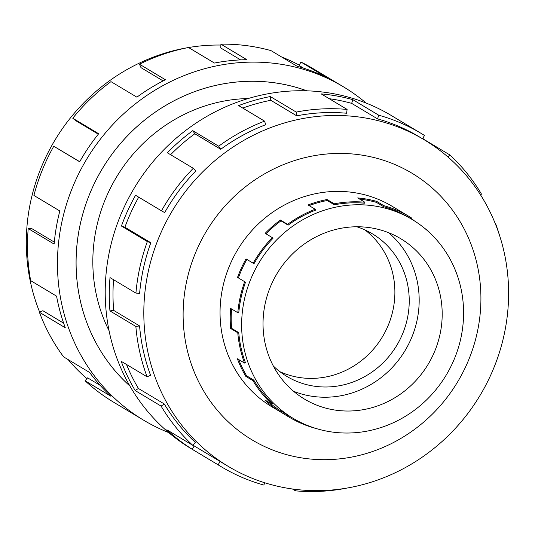 <?xml version="1.0" encoding="UTF-8"?>
<svg xmlns="http://www.w3.org/2000/svg" width="535" height="535" viewBox="0 0 535 535"><rect width="100%" height="100%" fill="white"/><g stroke="black" fill="none" stroke-linecap="round" stroke-linejoin="round"><path stroke-width="0.8" d="M306.816 90.83A174.878 164.76 120.9 0 0 221.008 84.303A174.878 164.76 120.9 0 0 83.848 210.422A174.878 164.76 120.9 0 0 129.871 385.982M248.247 98.52A157.41 148.302 120.9 0 0 223.262 101.209A157.41 148.302 120.9 0 0 109.06 330.704M279.932 371.705A83.139 78.324 120.9 0 0 325.996 376.961A83.139 78.324 120.9 0 0 392.021 314.112A83.139 78.324 120.9 0 0 364.937 229.91M273.325 365.993A83.139 78.324 120.9 0 0 286.86 376.413A83.139 78.324 120.9 0 0 340.34 385.561A83.139 78.324 120.9 0 0 407.389 318.412A83.139 78.324 120.9 0 0 372.353 233.802A83.139 78.324 120.9 0 0 356.785 226.766M340.534 228.385A93.531 88.114 -59.1 0 1 400.702 238.677A93.531 88.114 -59.1 0 1 440.118 333.867A93.531 88.114 -59.1 0 1 364.689 409.409A93.531 88.114 -59.1 0 1 304.522 399.117A93.531 88.114 -59.1 0 1 265.106 303.933A93.531 88.114 -59.1 0 1 340.534 228.385M388.637 232.718A93.531 88.114 -59.1 0 1 415.387 326.965A93.531 88.114 -59.1 0 1 341.684 395.612A93.531 88.114 -59.1 0 1 293.581 391.286M367.572 431.029A115.874 109.167 120.9 0 0 461.016 337.438A115.874 109.167 120.9 0 0 412.191 219.517A115.874 109.167 120.9 0 0 337.652 206.764A115.874 109.167 120.9 0 0 318.78 212.168A115.874 109.167 120.9 0 0 242.549 310.24A115.874 109.167 120.9 0 0 293.033 418.276A115.874 109.167 120.9 0 0 367.572 431.029M359.714 199.14A115.874 109.167 120.9 0 1 376.406 202.364L383.555 206.657A115.874 109.167 -59.1 0 1 408.901 217.544L412.191 219.517M315.195 209.259L315.496 210.201A115.874 109.167 -59.1 0 0 288.131 225.141L287.596 224.339A116.891 110.13 -59.1 0 1 315.195 209.259L308.046 204.972A116.891 110.13 -59.1 0 1 327.079 199.522L334.235 203.808L334.362 204.798A115.874 109.167 -59.1 0 1 364.703 203.213L364.843 202.217L357.688 197.93A116.891 110.13 -59.1 0 1 376.707 201.394L383.856 205.687A116.891 110.13 -59.1 0 1 409.429 216.668A116.891 110.13 -59.1 0 1 411.408 217.892L410.887 218.735M334.235 203.808A116.891 110.13 -59.1 0 1 364.843 202.217M411.134 218.333A116.891 110.13 -59.1 0 1 414.364 220.855M425.078 228.652L426.642 229.595A116.891 110.13 -59.1 0 1 432.44 235.407M39.657 312.132A190.447 179.426 -59.1 0 1 184.114 48.331A190.447 179.426 -59.1 0 1 187.437 47.722M188.547 47.528A190.447 179.426 -59.1 0 1 220.888 45.054M281.57 56.951A190.447 179.426 -59.1 0 1 299.319 65.15M168.699 432.588A194.332 183.09 -59.1 0 1 143.668 420.216A194.332 183.09 -59.1 0 1 61.772 222.44A194.332 183.09 -59.1 0 1 218.494 65.477A194.332 183.09 -59.1 0 1 343.503 86.864A194.332 183.09 -59.1 0 1 366.214 103.108M343.503 86.864L313.523 68.888A194.332 183.09 120.9 0 0 300.891 62.013L326.805 77.548A194.332 183.09 120.9 0 0 296.932 66.159L271.018 50.624A194.332 183.09 120.9 0 0 220.922 44.158L246.829 59.693A194.332 183.09 120.9 0 0 214.428 63.043L188.514 47.508A194.332 183.09 120.9 0 0 139.501 64.213L165.415 79.748A194.332 183.09 120.9 0 0 136.886 97.169L110.979 81.634A194.332 183.09 120.9 0 0 72.76 118.208L98.667 133.743A194.332 183.09 120.9 0 0 79.682 161.784L53.767 146.249L79.735 161.684M129.905 386.043A174.898 164.78 -59.1 0 1 83.821 210.449A174.898 164.78 -59.1 0 1 221.002 84.283A174.898 164.78 -59.1 0 1 306.883 90.83M220.922 44.158L220.774 47.989L240.616 59.887M300.891 62.013L299.145 65.484L303.633 68.179M393.9 207.366A116.911 110.15 120.9 0 0 392.128 206.276A116.911 110.15 120.9 0 0 316.921 193.416A116.911 110.15 120.9 0 0 222.64 287.843A116.911 110.15 120.9 0 0 271.907 406.827A116.911 110.15 120.9 0 0 273.699 407.877M301.62 118.77A190.447 179.426 120.9 0 0 148.035 272.596A190.447 179.426 120.9 0 0 228.291 466.413A190.447 179.426 120.9 0 0 350.799 487.365A190.447 179.426 120.9 0 0 504.385 333.546A190.447 179.426 120.9 0 0 424.128 139.729A190.447 179.426 120.9 0 0 301.62 118.77M311.945 156.106A155.464 146.47 120.9 0 0 184.475 335.137A155.464 146.47 120.9 0 0 352.09 456.997A155.464 146.47 120.9 0 0 479.561 277.966A155.464 146.47 120.9 0 0 311.945 156.106M296.718 115.834A190.447 179.426 -59.1 0 1 346.593 113.239L347.108 109.421L321.194 93.892A194.332 183.09 -59.1 0 1 352.812 99.657L378.72 115.192A194.332 183.09 -59.1 0 1 421.232 133.456L391.252 115.486A194.332 183.09 120.9 0 0 266.236 94.1A194.332 183.09 120.9 0 0 109.521 251.062A194.332 183.09 120.9 0 0 191.41 448.838L221.39 466.808A194.332 183.09 -59.1 0 1 218.093 464.781L192.179 449.246A194.332 183.09 -59.1 0 1 166.853 429.792L192.76 445.321A194.332 183.09 -59.1 0 1 161.109 406.112L135.201 390.577A194.332 183.09 -59.1 0 1 121.177 361.285L147.092 376.814A194.332 183.09 -59.1 0 1 135.863 326.45L109.949 310.915A194.332 183.09 -59.1 0 1 110.009 277.591L135.923 293.12A194.332 183.09 -59.1 0 1 147.339 241.573L121.432 226.044A194.332 183.09 -59.1 0 1 135.562 195.282L161.476 210.817A194.332 183.09 -59.1 0 1 193.275 168.298L167.368 152.769A194.332 183.09 -59.1 0 1 192.774 130.667L218.681 146.202A194.332 183.09 -59.1 0 1 264.571 121.137L238.663 105.602A194.332 183.09 -59.1 0 1 270.309 96.541L296.216 112.076L296.718 115.834L270.81 100.299A190.447 179.426 120.9 0 0 242.776 108.07M346.399 488.167L346.399 488.194A194.332 183.09 -59.1 0 1 295.514 490.842L292.424 488.99M264.624 482.731L263.895 485.071A194.332 183.09 -59.1 0 1 221.39 466.808M218.681 146.202L220.734 149.278A190.447 179.426 -59.1 0 1 265.708 124.715L264.571 121.137M220.734 149.278L194.827 133.75A190.447 179.426 120.9 0 0 170.605 154.709M161.476 210.817L164.673 212.602A190.447 179.426 -59.1 0 1 195.837 170.939L193.275 168.298M138.705 197.168A190.447 179.426 120.9 0 0 124.909 227.214L121.432 226.044M135.923 293.12L139.628 293.26A190.447 179.426 -59.1 0 1 150.823 242.743L124.909 227.214M113.56 279.718A190.447 179.426 120.9 0 0 113.661 310.387L109.949 310.915M147.092 376.814L150.576 375.282A190.447 179.426 -59.1 0 1 139.568 325.922L113.661 310.387M126.507 364.475A190.447 179.426 120.9 0 0 138.404 388.457L135.201 390.577M192.76 445.321L195.335 442.418A190.447 179.426 -59.1 0 1 164.312 403.992L138.404 388.457M192.941 445.127A190.447 179.426 120.9 0 0 194.245 445.956L192.179 449.246M228.291 466.413L223.389 463.477A190.447 179.426 -59.1 0 1 220.152 461.484L194.245 445.956M295.708 489.418L295.514 490.842M220.152 461.484L218.093 464.781M164.312 403.992L161.109 406.112M139.568 325.922L135.863 326.45M150.823 242.743L147.339 241.573M194.827 133.75L192.774 130.667M270.81 100.299L270.309 96.541M378.72 115.192L377.576 118.89L351.662 103.362A190.447 179.426 120.9 0 0 329.185 98.681M351.662 103.362L352.812 99.657M296.216 112.076A194.332 183.09 -59.1 0 1 347.108 109.421M422.489 138.739L424.529 135.482A194.332 183.09 -59.1 0 0 421.232 133.456M422.757 138.318A194.332 183.09 -59.1 0 1 423.947 139.408L449.855 154.943L448.002 157.036M377.576 118.89A190.447 179.426 -59.1 0 1 419.233 136.786L424.128 139.729M480.504 194.82L481.507 194.158A194.332 183.09 -59.1 0 0 449.855 154.943M495.102 223.195L495.256 223.57M495.53 223.449A194.332 183.09 -59.1 0 1 499.322 234.684M163.121 80.912L140.986 67.644L139.501 64.213M98.313 134.185L75.575 120.556L72.76 118.208M53.767 146.249A194.332 183.09 120.9 0 0 33.912 195.442L59.826 210.977A194.332 183.09 120.9 0 0 54.129 244.087L28.221 228.559L31.926 228.699L54.309 242.114M28.221 228.559A194.332 183.09 120.9 0 0 30.662 280.628L56.57 296.163A194.332 183.09 120.9 0 0 65.297 327.781L39.389 312.253L42.874 310.715L63.645 323.167M39.389 312.253A194.332 183.09 120.9 0 0 63.638 356.892L89.552 372.42A194.332 183.09 120.9 0 0 110.972 396.288L85.058 380.76L87.633 377.85L100.199 385.387M85.058 380.76A194.332 183.09 120.9 0 0 113.687 402.246L143.668 420.216M86.911 378.666A190.447 179.426 -59.1 0 1 68.105 359.567M383.555 206.657L383.856 205.687M314.814 428.107L314.794 428.167A116.891 110.13 -59.1 0 1 289.221 417.18A116.891 110.13 -59.1 0 1 287.241 415.962L287.776 415.1L280.628 410.813L280.086 411.676A116.891 110.13 -59.1 0 1 264.852 399.966L272.007 404.259A116.891 110.13 -59.1 0 1 252.968 380.673L253.804 380.117L246.648 375.824L245.812 376.379A116.891 110.13 -59.1 0 1 237.379 358.764L244.535 363.051A116.891 110.13 -59.1 0 1 237.781 332.757L238.75 332.616L231.595 328.329L230.625 328.463A116.891 110.13 -59.1 0 1 230.659 308.421L237.814 312.707A116.891 110.13 -59.1 0 1 244.682 281.704L237.527 277.418A116.891 110.13 -59.1 0 1 246.026 258.913L253.182 263.207A116.891 110.13 -59.1 0 1 272.315 237.627L272.984 238.322A115.874 109.167 -59.1 0 0 254.025 263.675L253.182 263.207M293.033 418.276L289.749 416.31A115.874 109.167 -59.1 0 1 287.776 415.1M253.804 380.117A115.874 109.167 -59.1 0 0 272.676 403.497L272.007 404.259M238.75 332.616A115.874 109.167 -59.1 0 0 245.445 362.65L244.535 363.051M245.592 282.012A115.874 109.167 -59.1 0 0 238.784 312.748L237.814 312.707M272.315 237.627L265.159 233.34A116.891 110.13 -59.1 0 1 280.44 220.046L287.596 224.339M244.682 281.704L237.527 277.418M237.781 332.757L230.625 328.463M252.968 380.673L245.812 376.379M287.241 415.962L280.086 411.676M269.707 402.882A115.874 109.167 120.9 0 0 280.628 410.813M238.757 359.594A115.874 109.167 120.9 0 0 246.648 375.824M231.588 308.976A115.874 109.167 120.9 0 0 231.595 328.329M246.849 259.408A115.874 109.167 120.9 0 0 238.443 277.725M288.131 225.141L280.975 220.855A115.874 109.167 120.9 0 0 266.009 233.849M280.975 220.855L280.44 220.046M334.362 204.798L327.206 200.505A115.874 109.167 120.9 0 0 309.116 205.614M327.206 200.505L327.079 199.522M376.406 202.364L376.707 201.394M390.336 205.226L409.429 216.668M270.135 405.737L289.221 417.18"/></g></svg>
